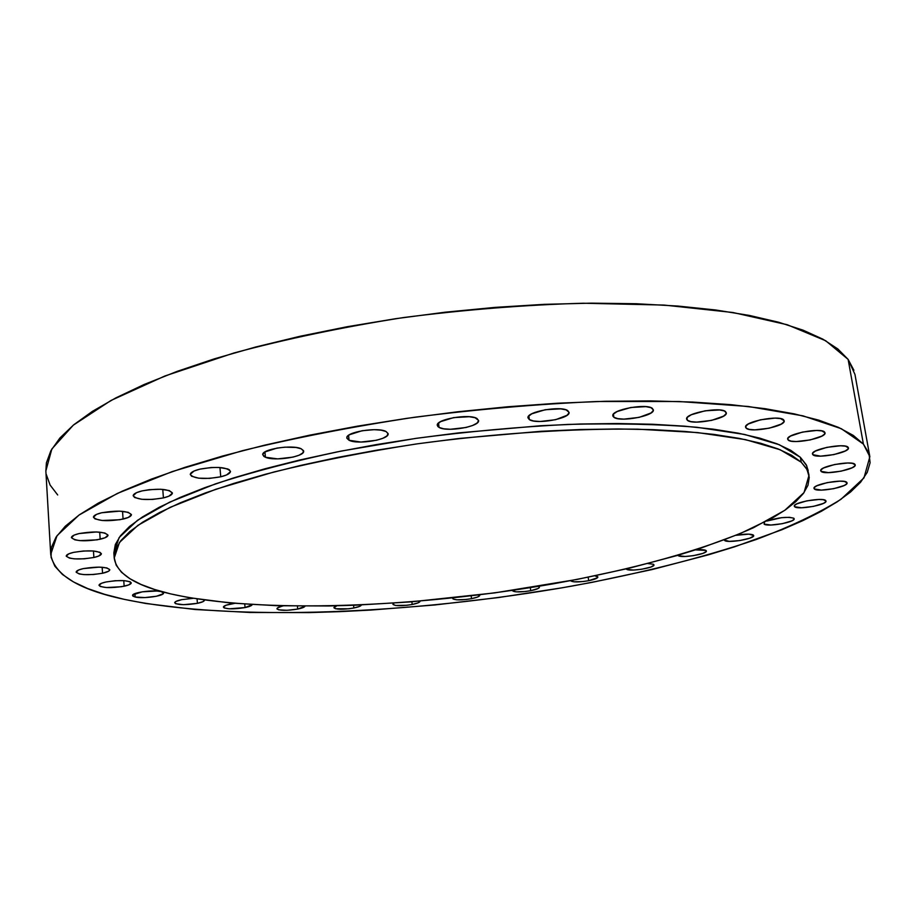 <?xml version="1.0" encoding="UTF-8"?>
<svg xmlns="http://www.w3.org/2000/svg" width="916" height="916" viewBox="0 0 916 916"><rect width="100%" height="100%" fill="white"/><g stroke="black" fill="none" stroke-linecap="round" stroke-linejoin="round"><path stroke-width="1.37" d="M102.558 573.256C88.463 575.477 79.646 575.099 76.131 572.122C76.211 570.851 78.604 569.683 83.287 568.607L99.191 567.119L106.863 567.92L109.817 569.729L108.615 571.206L102.558 573.256L93.34 574.527L83.997 574.607L79.245 573.966L76.142 572.179L78.73 569.958L83.287 568.607C97.52 566.363 106.359 566.741 109.817 569.718C109.714 571 107.298 572.179 102.558 573.256L102.168 567.256L102.558 573.256M93.879 557.489C79.142 559.836 69.925 559.378 66.227 556.104C66.307 554.741 68.769 553.493 73.623 552.359L83.402 550.997L93.306 550.974L99.936 552.291L101.378 553.711L98.596 556.081L93.879 557.489L84.283 558.817L74.505 558.863L69.524 558.142L66.238 556.184L68.883 553.791L73.623 552.359C88.497 549.989 97.749 550.436 101.378 553.711C101.287 555.096 98.779 556.356 93.879 557.489L93.455 550.985L93.879 557.489M100.176 539.238C84.844 541.711 75.261 541.173 71.414 537.6C71.494 536.112 74.082 534.761 79.165 533.547L96.455 531.967L104.825 532.998L108.031 535.173L105.1 537.738L97.073 539.845L80.001 540.635L74.826 539.822L71.425 537.681L74.207 535.081L79.165 533.547C94.634 531.051 104.264 531.589 108.031 535.15C107.939 536.662 105.317 538.024 100.176 539.238L99.707 532.15L100.176 539.238M123.076 519.097C107.252 521.685 97.359 521.055 93.432 517.208C93.512 515.571 96.249 514.082 101.665 512.765L119.641 511.151L128.24 512.319L131.435 514.7L128.263 517.483L119.836 519.738L102.145 520.494L95.024 518.903L93.432 517.219L96.455 514.414L101.665 512.765C117.649 510.155 127.576 510.773 131.435 514.62C131.332 516.292 128.549 517.78 123.076 519.097L122.538 511.323L123.076 519.097M163.414 497.903C147.201 500.605 137.125 499.907 133.175 495.796C133.267 493.976 136.209 492.35 142.026 490.907L149.205 489.682L160.621 489.247L169.334 490.575L172.391 493.186L168.876 496.186L163.414 497.903L152.594 499.438L141.82 499.3L134.652 497.525L133.175 495.705L136.53 492.671L142.026 490.907C158.399 488.182 168.521 488.869 172.391 492.968C172.288 494.823 169.3 496.472 163.414 497.903L162.773 489.384L163.414 497.903M220.745 476.801C204.325 479.595 194.181 478.839 190.288 474.545C190.379 472.53 193.574 470.721 199.894 469.141L211.321 467.504L219.004 467.458L227.683 468.935L229.355 469.771L230.454 471.763L226.504 474.98L220.745 476.801L209.558 478.381L198.635 478.175L191.57 476.228L190.299 474.259L194.089 471.007L199.894 469.141C216.474 466.313 226.676 467.046 230.477 471.351C230.374 473.4 227.122 475.221 220.745 476.801L219.954 467.515L220.745 476.801M265.422 457.244L264.93 451.954L276.964 448.096L284.979 447.168L296.086 447.489L301.204 448.771L303.643 451.107C305.097 456.672 274.685 461.538 265.422 457.244L263.797 456.374L262.812 454.256L264.953 451.943L265.422 457.244L262.766 454.817C261.152 449.241 292.33 444.329 301.204 448.771L303.551 450.695L302.795 452.951L299.085 455.206L293.017 457.118L277.628 458.882L265.422 457.244M349.065 440.275L348.561 435.352L349.065 440.275L346.901 438.295L346.992 437.138L349.523 434.711L362.106 430.726L374.209 429.673L381.228 430.176L386.083 431.539L388.098 433.692C389.689 439.588 357.767 444.947 349.065 440.275L346.855 438.02C345.092 432.134 377.804 426.707 386.083 431.539L388.086 433.566L386.941 435.936L382.877 438.283L376.51 440.264L360.927 442.05L349.065 440.275M439.062 427.417L438.546 423.043L439.062 427.417L437.791 426.467L437.596 424.177L440.516 421.681L453.603 417.616L469.313 416.723L475.095 417.719L478.599 420.433C480.316 426.535 446.997 432.386 439.062 427.417L437.298 425.413C435.398 419.333 469.53 413.391 477.018 418.532L478.61 420.627L477.064 423.066L472.645 425.471L466.038 427.486L450.397 429.283L443.665 428.791L439.062 427.417M529.345 419.597L528.853 415.875L529.345 419.597L527.994 417.524L528.498 416.322L531.772 413.814L545.238 409.727L560.684 408.857L566.122 409.876L569.042 412.292C570.851 418.463 536.375 424.761 529.345 419.597L528.005 417.891C525.99 411.742 561.268 405.341 567.851 410.7L569.031 412.807L567.096 415.269L555.577 419.711L540.039 421.497L533.581 420.994L529.345 419.597M613.846 417.249L613.411 414.204L613.846 417.249L612.987 416.288L613.571 413.998L617.155 411.524L630.815 407.494L645.86 406.635L650.944 407.643L653.348 409.773C655.203 415.853 619.937 422.494 613.846 417.249L612.85 415.841C610.766 409.784 646.833 403.029 652.478 408.467L653.268 410.563L650.99 412.99L639.139 417.375L623.853 419.127L617.705 418.623L613.846 417.249M687.366 420.284L686.989 417.833L687.366 420.284L686.748 418.291L687.572 417.135L691.362 414.73L705.045 410.815L719.587 409.967L724.316 410.94L726.296 412.772C728.163 418.646 692.565 425.471 687.366 420.284L686.622 419.15C684.527 413.311 720.903 406.361 725.667 411.731L726.125 413.769L723.583 416.116L711.595 420.387L696.675 422.104L690.859 421.612L687.366 420.284M746.139 428.138L745.819 426.18L746.139 428.138L745.784 426.249L748.338 423.994L760.349 419.814L775.085 418.12L780.627 418.612L784.188 420.753C786.031 426.318 750.582 433.165 746.139 428.138L745.59 427.222C743.517 421.704 779.711 414.73 783.718 419.929L783.924 421.864L781.222 424.108L769.268 428.196L754.83 429.856L749.322 429.409L746.139 428.138M788.126 439.955L787.955 438.169L790.588 436.05L802.393 432.1L816.591 430.463L821.824 430.909L825.03 432.799C826.805 437.997 791.974 444.707 788.126 439.955L787.691 439.199C785.699 434.047 821.217 427.211 824.663 432.123L824.698 433.944L821.938 436.062L810.191 439.943L796.267 441.546L791.046 441.134L788.126 439.955M812.847 454.691L812.778 453.042L815.4 451.061L826.873 447.351L840.499 445.771L845.479 446.161L848.422 447.867C850.117 452.664 816.305 459.122 812.847 454.691L812.481 454.05C810.58 449.287 845.056 442.714 848.124 447.294L848.056 448.977L845.319 450.947L833.904 454.599L820.53 456.145L812.847 454.691M821.068 471.339L821.022 469.816L823.576 467.973L834.613 464.504L847.678 462.992L852.43 463.324L855.223 464.87C856.826 469.29 824.297 475.404 821.068 471.339L820.725 470.755C818.938 466.381 852.063 460.153 854.949 464.355L854.857 465.9L852.212 467.744L841.22 471.156L828.396 472.633L821.068 471.339M814.335 488.949L814.278 487.552L816.694 485.846L827.24 482.606L839.766 481.163L844.346 481.438L847.071 482.869C848.571 486.923 817.484 492.659 814.335 488.949L814.003 488.4C812.32 484.381 843.957 478.541 846.785 482.366L846.727 483.797L844.22 485.491L833.72 488.686L821.4 490.106L814.335 488.949M794.641 506.743L794.515 505.46L796.783 503.892L806.813 500.857L818.847 499.472L823.289 499.701L826.003 501.041C827.411 504.762 797.847 510.12 794.641 506.743L794.287 506.205C792.718 502.506 822.786 497.067 825.694 500.537L825.717 501.853L823.37 503.422L813.374 506.399L801.534 507.773L794.641 506.743M764.104 524.112L764.539 522.292L764.104 524.112C767.436 527.169 795.5 522.2 794.183 518.754L793.84 518.238L793.954 519.441L791.802 520.895L782.298 523.7L770.883 525.017L764.104 524.112M724.258 539.982L729.159 541.367L739.704 540.577L749.838 538.161L753.524 536.089L753.273 534.978C750.444 533.753 744.697 533.868 736.04 535.299L748.887 534.143L753.685 535.528C754.921 538.722 728.266 543.348 724.728 540.566L724.281 540.062M678.401 555.749L677.909 555.291L678.401 555.749C682.18 558.291 707.553 553.985 706.385 550.985L705.893 550.413L706.282 551.443L702.904 553.39L693.206 555.691L685.168 556.47L678.401 555.749M626.773 569.397L626.201 568.973L626.773 569.397C630.838 571.733 655.066 567.725 653.967 564.886L653.36 564.256L653.898 565.229L650.829 567.073L641.509 569.283L633.62 570.05L626.773 569.397M588.656 580.698C578.603 582.336 572.557 582.336 570.531 580.675L574.023 581.843L583.4 581.511L588.656 580.698L588.175 577.229L588.656 580.698L597.415 577.801L597.759 576.748L594.953 575.843L597.873 577.011C597.656 578.259 594.587 579.485 588.656 580.698M530.707 590.694C520.414 592.354 514.288 592.32 512.342 590.602L516.12 591.851L525.544 591.496L530.707 590.694L530.318 587.66L530.707 590.694L538.219 588.461L539.421 587.351L538.253 586.366L539.421 587.202C539.226 588.393 536.329 589.549 530.707 590.694M471.511 598.675C461.069 600.335 454.817 600.289 452.756 598.537L453.042 597.93L453.065 598.984L456.855 599.831L466.393 599.453L471.511 598.675L471.179 595.881L471.511 598.675L477.522 597.049L479.778 595.331C479.606 596.465 476.847 597.576 471.511 598.675M412.189 604.48C401.506 606.163 395.082 606.106 392.907 604.297L394.029 603.117L392.93 604.377L395.586 605.476L407.07 605.27L412.189 604.48L411.891 601.789L412.189 604.48L418.051 602.865L420.066 601.228C419.917 602.362 417.284 603.438 412.189 604.48M353.851 607.995C342.882 609.724 336.229 609.644 333.916 607.755L336.87 605.797L333.996 607.4L335.439 608.739L348.721 608.785L353.851 607.995L353.576 605.27L353.851 607.995L359.61 606.381L361.431 604.938C361.133 606.003 358.603 607.022 353.851 607.995M304.982 606.289L297.7 609.071L297.425 606.129L297.7 609.071C286.365 610.857 279.449 610.743 276.964 608.751C277.021 607.789 279.094 606.839 283.17 605.888M252.221 604.629C251.854 605.659 249.473 606.644 245.064 607.571C233.282 609.415 226.057 609.266 223.389 607.136C223.481 606.071 225.851 605.041 230.477 604.056L234.645 603.369L226.263 605.167L223.401 606.953L224.214 607.961L229.172 608.819L245.064 607.571L244.767 604.148L245.064 607.571L252.198 604.709M204.486 600.198C204.382 601.308 202.024 602.35 197.421 603.335C185.135 605.258 177.544 605.075 174.681 602.774C174.773 601.686 177.097 600.644 181.666 599.659L193.093 598.343L181.666 599.659L175.964 601.434L174.681 602.659L175.677 603.713L183.498 604.686L197.421 603.335L197.077 598.972L197.421 603.335L203.123 601.594L204.463 600.06M124.152 586.217C110.687 588.335 102.306 588.026 98.997 585.301C99.077 584.122 101.424 583.011 106.016 581.981L115.027 580.733L124.072 580.641L130.038 581.717L131.263 582.92L128.561 584.969L121.404 586.732L106.359 587.545L100.336 586.503L98.997 585.313L101.584 583.24L106.016 581.981C119.595 579.851 128.011 580.149 131.263 582.874C131.16 584.076 128.79 585.187 124.152 586.217L123.774 580.63L124.152 586.217M135.156 597.014L134.915 593.637L135.156 597.014L132.854 596.064L132.866 594.839L142.232 591.828L156.854 591.015L161.067 591.576L163.529 593.03C164.422 595.961 142.804 598.995 135.156 597.014L132.568 595.526C131.583 592.583 153.613 589.526 161.067 591.576L163.277 592.538L163.174 593.763L156.476 596.247L144.923 597.587L135.156 597.014M113.859 552.829L115.324 544.528L120.465 535.745L129.454 526.54L142.381 517.002L159.304 507.258L180.189 497.411L204.921 487.621L233.328 478.003L265.102 468.752L299.875 459.981L337.18 451.886L376.453 444.581L417.089 438.214L458.435 432.902L540.509 425.745L579.908 424.016L617.373 423.524L652.375 424.245L684.447 426.158L713.209 429.157L738.365 433.188L759.73 438.123L777.192 443.871L790.737 450.306L800.378 457.313L801.202 462.168L800.378 457.313L779.298 444.718L744.662 434.47L696.801 427.268C658.741 424.165 615.792 423.215 567.931 424.417C518.181 426.936 467.469 431.596 415.772 438.398L341.267 451.061C294.128 461.034 252.163 471.992 215.386 483.911L169.7 502.128L137.537 520.277L119.126 537.555L113.882 553.333L114.202 558.073L119.458 542.478L137.904 525.36L170.09 507.361L215.833 489.27L273.861 472.015C317.944 461.217 365.461 451.863 416.414 443.962C493.793 433.463 571.183 428.379 637.868 429.192L697.626 432.581L745.498 439.634L780.146 449.733L801.202 462.168L806.504 468.568L809.023 475.244L804.03 492.59L784.772 510.315L753.605 527.662C703.419 550.218 631.719 569.706 553.413 583.79C416.127 607.686 259.743 613.926 170.719 593.9C135.568 585.793 116.733 573.863 114.214 558.096M853.907 370.282L848.124 359.393L863.399 444.077L848.124 359.393L825.694 340.741L787.268 324.745L732.926 312.505L663.986 305.062L583.16 303.23C524.582 304.913 464.584 309.7 403.166 317.6C342.607 327.149 286.124 338.966 233.717 353.049L164.937 375.972L110.996 400.464L73.28 425.184L51.857 448.966L45.857 470.927L50.723 554.398L57.021 535.688L78.936 515.124L117.385 493.415L172.311 471.557L242.293 450.729C295.593 437.733 353.004 426.57 414.524 417.249C476.892 409.326 537.738 404.082 597.072 401.506L678.825 401.494L748.361 406.486L802.943 415.841L841.3 428.688L863.399 444.077L869.857 456.718L863.983 477.877L840.968 499.3C818.377 513.395 790.096 526.803 756.101 539.547C701.393 558.073 639.769 573.634 571.24 586.206C413.208 614.041 233.202 622.09 124.152 599.327C78.673 589.629 54.193 574.653 50.723 554.398M869.834 456.615L854.96 374.449L848.124 359.393L837.854 348.973L822.912 339.183L803.195 330.218L778.68 322.249L749.471 315.447L715.751 309.997L677.84 306.047L636.208 303.734L591.404 303.15L544.15 304.352L495.201 307.375L445.416 312.173L395.701 318.688L346.924 326.772L299.944 336.298L255.553 347.05L214.436 358.809L177.177 371.358L144.213 384.457L115.874 397.876L92.344 411.399L73.704 424.818L59.929 437.974L50.895 450.683L46.407 462.832L45.857 471.042M46.235 474.328L50.105 485.056L57.697 494.972M863.399 444.077L853.334 435.432L838.529 427.417L818.87 420.181L794.332 413.883L764.997 408.673L731.048 404.689L692.817 402.067L650.749 400.899L605.43 401.277L557.558 403.223L507.933 406.75L457.428 411.811L406.944 418.326L357.389 426.169L309.642 435.18L264.506 445.199L222.68 456.008L184.769 467.4L151.209 479.171L122.355 491.125L98.378 503.056L79.371 514.815L65.299 526.219L56.025 537.165L51.365 547.539L51.078 557.26L54.88 566.248L62.46 574.481L73.486 581.923L87.661 588.541L104.653 594.335L124.152 599.327L145.884 603.507L194.959 609.495L249.931 612.472L309.116 612.598L339.825 611.648L371.072 610.056L434.55 604.995L498.396 597.564L561.508 587.912L592.434 582.278L652.272 569.512L708.32 554.844L734.46 546.863L781.92 529.734L802.771 520.654L821.343 511.3L837.384 501.728L850.575 491.995L860.639 482.182L867.246 472.381L870.108 462.683L868.918 453.214L863.399 444.077M766.921 521.044L781.485 517.689L789.466 517.311L793.84 518.238C787.394 516.51 778.428 517.448 766.921 521.044M695.519 549.886L705.893 550.413C704.267 549.611 700.809 549.44 695.519 549.886M647.921 563.558L653.36 564.256L647.921 563.558M305.028 606.174C304.57 607.193 302.131 608.155 297.7 609.071L287.097 610.308L278.727 609.838L277.056 609.003L277.502 607.915L281.945 606.186M809.023 475.244L806.687 465.694L800.378 457.313L806.24 464.778L808.221 470.618M801.202 462.168L791.573 455.241L778.039 448.897L760.578 443.23L739.201 438.375L714.045 434.424L685.271 431.482L653.188 429.65L618.163 428.974L580.664 429.512L541.241 431.276L459.099 438.466L417.73 443.779L377.049 450.134L337.741 457.416L300.414 465.477L265.606 474.202L233.786 483.408L205.356 492.945L180.589 502.678L159.693 512.445L142.759 522.109L129.809 531.555L120.809 540.68L115.656 549.382L114.179 557.581L116.206 565.241L121.507 572.282L129.854 578.694L141.007 584.442L154.712 589.515L170.719 593.9L188.811 597.61L230.282 602.991L277.445 605.739L328.741 605.98L355.522 605.19L410.528 601.904L494.525 592.915L576.908 579.462L629.029 568.252L677.428 555.44L699.813 548.489L739.956 533.685L772.589 517.918L785.516 509.8L795.878 501.602L803.447 493.403L807.981 485.262L809.252 477.282L807.053 469.542L801.202 462.168"/></g></svg>
